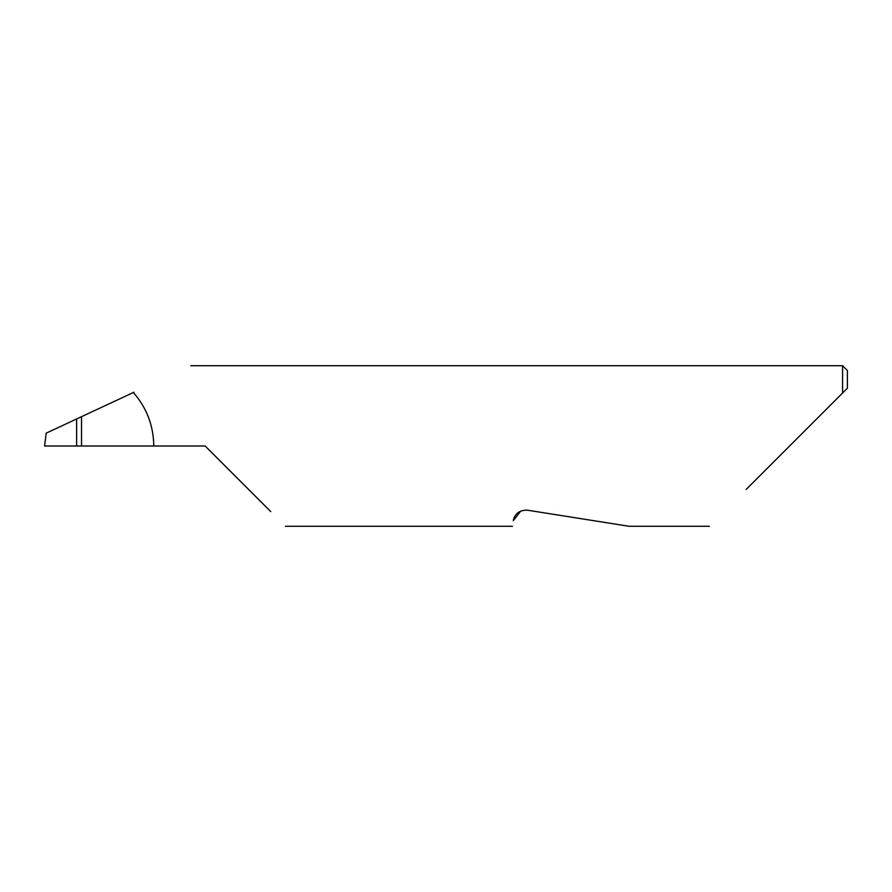 <?xml version="1.0" encoding="UTF-8"?>
<svg xmlns="http://www.w3.org/2000/svg" width="892" height="892" viewBox="0 0 892 892"><rect width="100%" height="100%" fill="white"/><g stroke="black" fill="none" stroke-linecap="round" stroke-linejoin="round"><path stroke-width="1.34" d="M76.623 418.961L81.529 416.675L81.529 446L76.623 446L76.623 418.961L46.172 433.155L44.6 446L76.623 446M520.738 511.094L513.335 520.638C512.153 528.12 512.153 528.12 513.335 520.638C513.636 517.929 516.446 509.533 527.663 510.224L629.038 526.28L527.663 510.224M746.169 489.429L842.583 393.015L842.583 365.72L190.788 365.72M81.529 446L205.16 446L270.733 511.573M153.781 446C153.513 425.674 146.712 407.834 133.354 392.502L133.967 392.212M133.354 392.502L81.529 416.675M847.4 388.198L842.583 393.015L847.4 388.198L847.4 370.537L842.583 365.72M709.318 526.28L629.038 526.28M512.443 526.28L285.44 526.28"/></g></svg>
